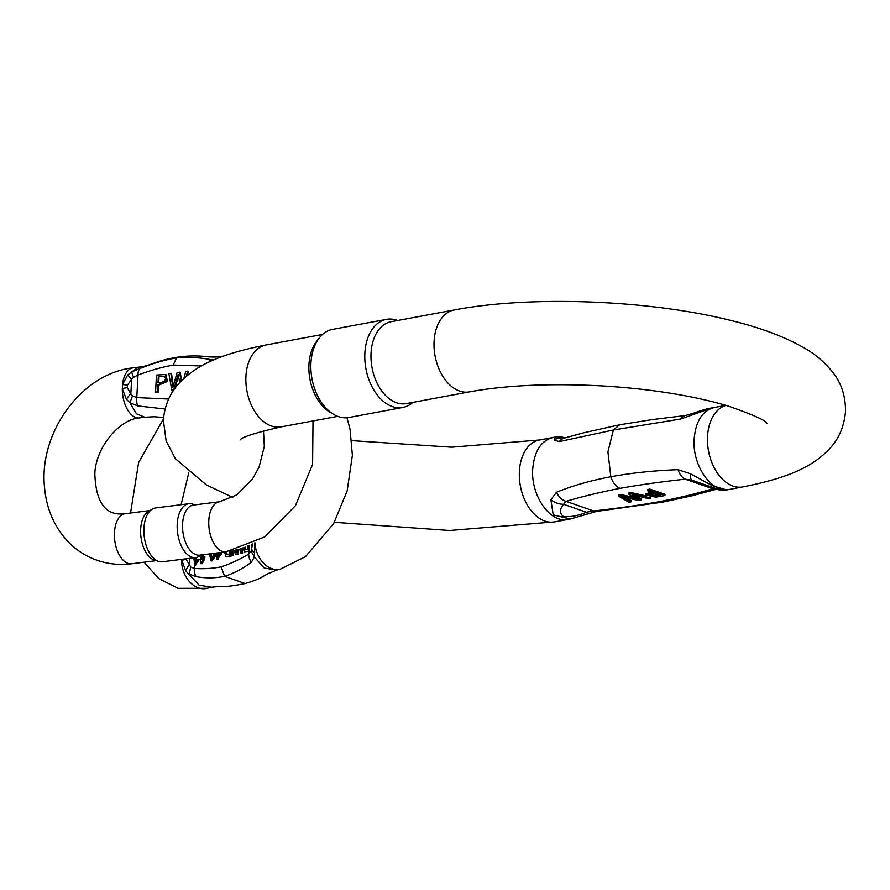 <?xml version="1.0" encoding="UTF-8"?>
<svg xmlns="http://www.w3.org/2000/svg" width="890" height="890" viewBox="0 0 890 890"><rect width="100%" height="100%" fill="white"/><g stroke="black" fill="none" stroke-linecap="round" stroke-linejoin="round"><path stroke-width="1.33" d="M628.807 494.217L637.985 499.59L620.619 495.73L618.45 496.13L628.907 502.249L631.166 501.827L621.676 496.665L638.408 500.48L641.111 499.98L632.111 494.729L648.387 498.623L650.679 498.2L631.088 493.783L628.807 494.217L628.863 492.993L631.155 492.57L646.763 496.086M635.994 495.686L641.167 498.767L641.111 499.98M626.015 497.755L631.221 500.614L631.166 501.827M618.45 496.13L618.517 494.918L620.686 494.517L634.514 497.588M649.822 490.301L647.575 490.724L647.642 489.5L649.889 489.088L664.986 494.339L664.919 495.552L649.822 490.301L649.889 489.088M647.575 490.724L653.716 492.849L645.74 495.051L645.806 493.839L651.458 492.07M334.395 522.308L449.639 530.496L554.681 521.896L570.457 518.981L553.235 514.909L550.888 499.691L556.506 492.259C572.448 485.74 590.56 480.555 610.852 476.74C631.622 472.924 654.017 470.565 678.024 469.675L690.406 473.758L712.234 485.64L726.752 489.934L729.455 489.4C711.755 493.817 692.019 465.437 694.178 438.837C695.78 421.081 702.466 410.657 714.258 407.542M564.316 438.091L583.762 432.785L619.585 424.797L652.259 419.591L685.578 415.519L694.022 413.016C701.142 410.412 707.094 408.71 711.866 407.932L680.761 419.001L613.377 430.003L559.254 441.596L554.125 440.038L555.527 436.99L552.835 437.513M469.375 391.878A41.652 27.156 79.5 0 1 434.086 341.315A41.652 27.156 79.5 0 1 454.145 309.987L391.122 321.702A41.652 27.156 79.5 0 0 371.052 353.03A41.652 27.156 79.5 0 0 396.562 402.758A41.652 27.156 79.5 0 0 406.341 403.593L469.375 391.878C506.232 385.203 550.265 383.212 601.473 385.882C630.242 387.551 657.354 390.71 682.808 395.338C699.852 398.475 714.97 402.035 728.165 406.04C752.762 414.629 765.678 420.358 766.924 423.24M386.471 319.354L332.526 329.389A44.8 29.214 79.5 0 0 319.343 337.855L316.773 341.115A41.652 27.156 79.5 0 0 308.964 364.566A41.652 27.156 79.5 0 0 329.99 412.204L333.561 414.317A44.8 29.214 79.5 0 0 338.378 416.587A44.8 29.214 79.5 0 0 348.913 417.488L402.847 407.453A44.8 29.214 -100.5 0 1 392.323 406.552A44.8 29.214 -100.5 0 1 364.933 360.862A44.8 29.214 -100.5 0 1 386.471 319.354A44.8 29.214 -100.5 0 1 397.641 320.489M412.86 402.38A44.8 29.214 -100.5 0 1 402.847 407.453M319.343 337.855A44.8 29.214 79.5 0 0 311.99 378.773A44.8 29.214 79.5 0 0 333.561 414.317M690.406 473.758A16.665 5.329 109.6 0 0 692.287 480.333L685.256 479.187C662.182 481.668 640.455 484.716 620.074 488.332C600.361 492.17 582.338 496.509 566.029 501.348L563.581 504.285A16.665 12.705 -147.8 0 1 550.888 499.691M588.257 513.897A16.665 2.314 69.6 0 1 586.41 512.217L563.581 504.285C559.543 509.28 559.465 513.33 563.326 516.423C570.501 517.19 578.2 515.788 586.41 512.217L593.597 510.938C616.692 508.457 638.419 505.409 658.789 501.782C678.514 497.955 696.536 493.616 712.834 488.766L715.148 488.276L692.32 480.344L718.13 489.422C718.452 490.101 721.334 490.268 726.763 489.923M564.56 438.025A16.665 12.16 76.1 0 0 559.254 441.596M554.125 440.038A16.665 15.731 -69.6 0 1 564.661 438.002M685.556 415.519A16.665 9.423 82.3 0 0 680.761 419.001M694.022 413.016A16.665 2.303 69.6 0 0 693.633 414.106M716.973 489.044A16.665 12.16 -103.9 0 1 712.834 488.766L685.256 479.187A16.665 9.423 -97.7 0 1 678.024 469.675M596.723 511.394A16.665 9.423 -97.7 0 1 593.597 510.938L566.029 501.348A16.665 12.16 -103.9 0 1 556.506 492.259M650.679 498.2L650.735 497.132M620.619 495.73L620.686 494.517M631.088 493.783L631.155 492.57M651.124 494.284L655.496 493.472L660.903 495.352L654.339 496.498L648.732 495.207L651.124 494.284M649.6 494.64L654.406 495.285L658.644 494.562M645.74 495.051L655.808 497.165L664.919 495.552M165.874 374.701L167.52 381.387L158.587 385.214L158.209 392.123L156.262 392.379L155.561 392.056L156.484 375.046L165.54 374.523L166.819 381.076L157.886 384.903L158.587 385.214M173.339 385.715L171.514 373.544L168.833 373.489L171.803 390.009L173.784 389.753L178.134 374.345L179.713 382.689M181.76 380.564L180.169 372.454L177.132 372.432L172.883 387.506L170.824 373.233M187.212 375.625L188.402 371.408L185.743 371.341L183.896 378.506M174.952 388.441L178.456 376.125M171.803 390.009L173.717 390.165M126.369 399.165A10.101 2.336 -47.4 0 1 130.83 393.803L132.51 395.816L129.929 402.758L126.369 399.165L122.297 388.652L122.52 384.614L127.671 374.99L131.598 371.964L139.752 368.638C152.168 363.554 164.405 359.972 176.487 357.891C188.491 356.923 199.95 357.502 210.863 359.638L213.544 360.005M165.039 409.011L137.727 405.907L129.918 402.714L136.437 413.783L144.758 417.21M193.43 505.064A25.243 13.806 82.8 0 0 182.895 531.831A25.243 13.806 82.8 0 0 199.761 555.149L225.971 551.833A25.243 13.806 -97.2 0 1 208.749 522.564A25.243 13.806 -97.2 0 1 219.63 501.749L193.43 505.064M188.869 503.729L155.572 507.945A27.134 14.841 82.8 0 0 152.179 509.158L148.33 511.494A25.243 13.806 82.8 0 0 140.965 537.137A25.243 13.806 82.8 0 0 154.482 560.144L158.787 561.457A27.134 14.841 82.8 0 0 162.392 561.779L195.678 557.574A27.134 14.841 -97.2 0 1 177.555 532.509A27.134 14.841 -97.2 0 1 188.869 503.729A27.134 14.841 -97.2 0 1 192.463 504.063L195.077 504.853M152.179 509.158A27.134 14.841 82.8 0 0 144.258 536.726A27.134 14.841 82.8 0 0 158.787 561.457M201.418 554.937L199.082 556.35A27.134 14.841 -97.2 0 1 195.678 557.574M132.51 395.816L136.793 397.585L168.633 399.032M201.474 365.957L173.239 365.056C161.446 367.247 149.698 370.585 138.006 375.035L133.511 377.349L131.62 379.307A10.101 1.168 -127.8 0 0 127.671 374.99M209.094 362.03A10.101 5.752 -90.7 0 1 210.863 359.638M137.727 405.907A10.101 5.763 -90.7 0 1 136.793 397.585L138.006 375.035A10.101 5.24 -103.4 0 1 139.752 368.638M186.177 376.492L187.701 371.097M181.226 381.098L179.469 372.142M158.32 376.804L163.871 376.259C166.519 378.561 165.829 380.62 161.78 382.411L157.986 382.889L158.32 376.804L164.249 376.37M157.886 384.903L157.508 391.811L158.209 392.123M157.508 391.811L155.561 392.056M158.709 382.8L159.021 377.115M195.678 563.192L196.123 557.507M195.199 565.005L199.293 559.621L197.335 559.398L195.144 563.236L194.977 557.663M243.026 547.817L244.35 551.833L249.345 551.255L249.678 545.225M226.683 556.817L232.446 555.193L233.202 550.587M231.389 555.427L231.634 550.91M209.462 553.914L211.019 560.722L211.976 560.989L215.124 556.539L215.58 553.146M240.322 548.707L240.567 553.057L242.614 553.035L242.247 548.084M235.516 550.042L235.861 554.292L238.097 554.225L239.021 549.097M232.212 550.799L231.378 555.471L232.346 555.738L233.403 555.449L234.237 550.354M218.006 557.34L217.994 552.835M217.527 559.154L221.621 553.758L219.663 553.547L217.471 557.374L216.904 552.979M202.887 557.796L203.054 554.726M201.095 555.126L200.639 563.604L202.23 563.704L204.767 558.82L204.878 556.806L203.921 556.539L201.819 559.576L202.075 554.848M211.275 587.233L221.632 586.254C225.037 586.888 232.869 585.998 245.139 583.562L224.58 576.331C233.992 573.327 242.948 568.599 251.436 562.157L254.362 556.973L251.102 551.166L251.659 548.741A10.101 5.485 11.6 0 0 254.64 552.712L254.373 557.018M251.436 562.157A10.101 7.22 -112.1 0 1 248.655 554.181L251.102 551.155M185.832 558.82L190.749 566.997L194.354 568.421A10.101 7.743 83.3 0 0 196.178 576.653L189.169 574.072M211.264 587.2L199.06 585.142L185.676 570.802L181.516 559.365M254.84 542.778L254.64 552.712M194.543 564.928L194.354 568.421C203.176 569.077 212.132 568.554 221.198 566.863L224.58 576.331C215.28 578.244 205.812 578.355 196.178 576.653M259.98 578.133L270.282 572.47M189.581 558.341L189.214 565.117A10.101 4.328 131.7 0 0 185.676 570.802M211.019 560.722L214.167 556.272L214.579 553.269M213.589 553.391L212.899 557.485L211.431 558.987L210.463 553.791M211.965 558.898L211.431 553.669M240.567 553.057L241.646 552.779L241.335 548.385M237.04 549.653L236.64 552.067L236.462 549.809M235.861 554.292L237.129 553.958L237.953 549.408M241.646 552.779L242.614 553.035M237.129 553.958L238.097 554.225M232.446 555.193L233.403 555.449M224.591 552L225.938 556.628L231.356 555.994M226.182 556.673L227.139 556.94M230.399 555.727L230.643 551.099M229.598 551.288L229.442 554.003L226.427 554.637L225.671 551.867M227.028 554.615L226.672 551.733M215.836 553.113L217.015 559.12L220.664 553.491M193.842 557.808L194.688 564.972L198.337 559.354M200.639 563.604L202.23 563.704M201.273 563.437L203.81 558.564L204.767 558.82M203.81 558.564L203.921 556.539M247.631 546.082L247.465 549.275L244.739 549.798L244.06 547.45M245.34 549.798L245.106 547.072M244.35 551.833L249.345 551.255M248.41 550.999L248.699 545.637M620.074 488.332C615.858 486.596 612.787 482.736 610.852 476.74L607.926 451.909L613.377 430.003L619.551 424.841M568.02 519.371C550.332 523.821 530.585 495.452 532.743 468.841C534.345 451.097 541.042 440.661 552.824 437.557M729.466 489.4L742.827 486.919A41.652 27.156 -100.5 0 1 707.539 436.345A41.652 27.156 -100.5 0 1 725.995 405.395M554.681 521.896A41.652 27.156 -100.5 0 1 519.393 471.322A41.652 27.156 -100.5 0 1 539.462 439.994L552.812 437.513M322.514 334.451L265.999 344.964A41.652 27.156 79.5 0 0 245.94 376.292A41.652 27.156 79.5 0 0 281.229 426.855C255.475 432.763 241.802 437.101 240.211 439.882M658.789 501.782L662.727 502.071M654.339 496.498L654.406 495.285M133.511 377.338L131.609 371.976L138.428 367.192L133.189 367.826A25.243 13.806 82.8 0 0 122.52 384.614A10.101 2.503 -167.2 0 1 127.392 385.214L127.27 387.639L130.83 393.803L131.62 379.307L127.392 385.214M221.933 356.645L219.163 357.691M127.27 387.639A10.101 2.759 173.3 0 0 122.297 388.652A25.243 13.806 82.8 0 0 139.519 417.911C120.462 418.956 96.098 446.101 94.829 473.335C95.72 502.928 105.877 516.378 125.29 513.686A25.243 13.806 -97.2 0 0 114.398 534.501A25.243 13.806 -97.2 0 0 131.62 563.77C117.302 565.551 103.685 563.548 90.769 557.774C81.936 553.736 74.159 548.162 67.44 541.031C53.967 526.279 46.313 508.301 44.5 487.086C38.849 432.718 81.48 373.255 133.189 367.826M173.239 365.056L176.487 357.891L179.724 356.846C154.582 360.561 150.71 366.168 138.428 367.158M221.198 566.863C230.388 563.759 239.532 559.532 248.655 554.181L248.799 551.411M251.903 544.213L251.659 548.741L252.448 543.957M185.865 559.243A10.101 3.193 173.8 0 0 181.56 560.633A25.243 18.801 75.3 0 0 207.237 588.29L211.308 587.222M254.941 542.722A25.243 18.801 75.3 0 0 280.572 569.055L276.501 570.123M254.373 556.995L264.252 568.043L276.456 570.09M190.76 566.986L189.181 574.083M215.124 556.539L214.167 556.272M714.258 407.498L711.844 407.932M725.84 405.351L714.247 407.509M351.795 440.639L451.675 447.192L539.462 439.994M265.999 344.964C224.035 353.33 198.303 363.521 180.503 381.843C170.557 391.734 164.828 404.472 163.337 420.047L166.163 441.028L175.408 458.728L206.358 484.928L232.735 497.365M337.744 416.353L281.229 426.855M454.145 309.987C530.674 295.324 648.977 299.93 730.456 320.356C759.37 327.32 783.523 336.264 802.902 347.189C814.584 353.586 824.618 362.03 832.984 372.554C841.54 383.379 845.711 396.473 845.5 411.825C843.998 427.4 838.28 440.138 828.334 450.04C810.534 468.363 784.791 478.542 742.827 486.919M565.25 437.847L560.667 436.745L555.527 436.99M717.696 488.888L691.942 495.83L662.705 502.127L596.712 511.394L570.423 518.981M163.537 417.455L153.992 416.754L144.77 417.243M144.758 417.243L139.519 417.911M149.843 510.571L125.29 513.686M156.173 560.655L131.62 563.77M313.013 420.948L312.601 464.435L295.447 505.654L264.808 536.893L225.971 551.833M219.63 501.749L236.807 494.896L252.582 478.92L259.057 467.139L264.319 446.324L263.496 430.805M179.724 356.846C192.763 355.155 204.722 356.345 205.902 356.556C210.162 357.179 215.625 357.179 222.289 356.556M166.241 374.835L165.54 374.523M280.572 569.055L305.493 556.651L333.639 523.643L347.167 490.857L352.384 455.246L350.059 429.291L346.944 417.744M181.126 504.708L188.758 472.801M163.393 419.09L138.64 462.466L130.541 513.018M144.102 562.191L158.709 578.544L178.067 588.323L207.237 588.29M245.139 583.562C254.062 580.836 259.735 578.656 262.194 577.043M276.467 570.134L267.968 573.761M225.938 556.628L226.906 556.895M217.015 559.12L217.972 559.376M194.688 564.972L195.644 565.239"/></g></svg>
